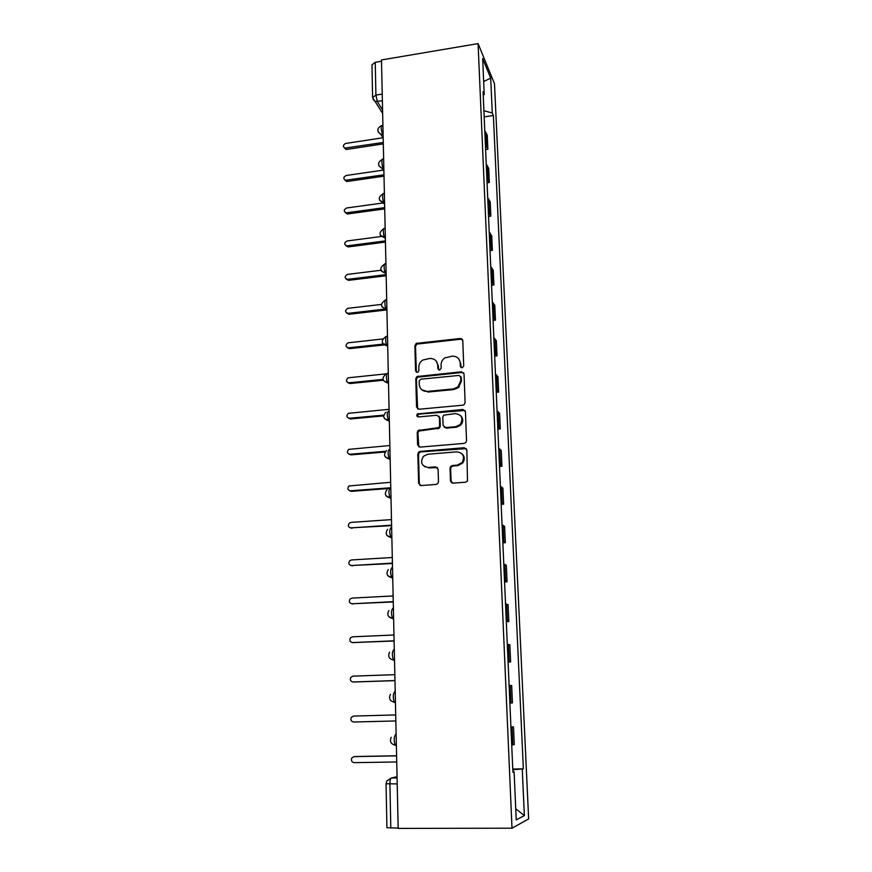 <?xml version="1.0" encoding="UTF-8"?>
<svg xmlns="http://www.w3.org/2000/svg" width="872" height="872" viewBox="0 0 872 872"><rect width="100%" height="100%" fill="white"/><g stroke="black" fill="none" stroke-linecap="round" stroke-linejoin="round"><path stroke-width="1.31" d="M462.095 367.821L463.73 365.968L462.781 340.603L460.274 338.489L416.217 343.394L414.865 345.694L415.552 370.818L417.263 372.322L418.07 372.028L418.887 370.48L418.8 367.21C418.833 364.202 420.13 361.826 422.713 360.06L429.809 358.468C434.474 358.447 437.112 360.725 437.722 365.292L437.831 368.573L439.564 370.077L441.199 368.235L441.09 364.954C441.101 362.054 442.322 359.722 444.742 357.945L452.176 356.158C456.884 356.136 459.566 358.425 460.209 363.014L460.329 366.305L462.095 367.821M450.464 480.832L453.026 483.153L465.572 482.194L467.479 481.126L466.869 450.007L464.307 447.728L420.184 451.402L418.604 452.143L417.83 454.061L418.625 483.262L421.143 485.562L436.098 484.429L437.886 483.491L438.485 481.747L438.093 469.158L435.564 466.869L428.152 467.457C421.558 466.128 419.988 462.4 423.432 456.307L427.771 454.236L456.83 451.838C463.196 452.906 464.972 456.47 462.16 462.52L457.299 465.136L452.415 465.528L450.639 466.455L450.028 468.21L450.464 480.832L451.761 482.903M511.995 828.204L398.177 828.4L381.489 59.95L478.074 43.6L511.995 828.204L528.65 818.928L494.489 83.723L478.074 43.6M462.738 405.197L464.318 404.455L465.103 402.537L464.035 373.957L461.506 371.788L416.914 376.551L415.77 378.742L416.543 407.05L419.007 409.24L462.738 405.197M465.441 411.682L466.531 440.709L465.899 442.486L464.144 443.39L420.064 447.107L417.579 444.862L417.241 432.512L418.102 430.517L438.856 427.585L439.652 425.645L439.39 417.47L436.883 415.257L418.506 416.925C416.707 416.533 416.358 415.541 417.426 413.949L462.89 409.469L465.441 411.682M398.177 828.117L386.917 827.713L386.056 783.797M372.606 97.315L371.963 64.801L375.243 62.315L375.908 95.113L377.369 101.61L382.579 110.025M381.511 61.258L375.243 62.315M485.399 144.948L486.413 146.191L485.802 132.217L484.788 130.953M485.802 132.217L487.252 135.378L487.873 149.275L485.606 149.613M486.413 146.191L487.873 149.275M487.056 182.793L489.345 182.466L488.712 168.372L486.238 164.176M486.87 178.379L489.345 182.466M488.538 216.452L490.838 216.147L490.206 201.835L487.721 197.879M488.353 212.288L490.838 216.147M490.031 250.602L492.353 250.308L491.71 235.8L489.225 232.083M489.868 246.711L492.353 250.308M491.557 285.253L493.89 284.981L493.236 270.255L490.74 266.788M491.394 281.634L493.89 284.981M493.094 320.416L495.449 320.166L494.784 305.211L492.288 302.017M492.953 317.081L495.449 320.166M461.571 338.718L460.547 338.827M494.664 356.114L497.029 355.874L496.364 340.701L493.857 337.769M494.533 353.051L497.029 355.874M496.255 392.335L498.642 392.117L497.956 376.715L495.449 374.055M496.135 389.577L498.642 392.117M459.25 386.852L457.876 386.983M497.868 429.111L500.277 428.904L499.58 413.274L497.062 410.908M497.759 426.659L500.277 428.904M499.503 466.455L501.934 466.258L501.226 450.388L498.708 448.317M499.405 464.318L501.934 466.258M501.171 504.365L503.613 504.19L502.904 488.08L500.375 486.303M501.084 502.555L503.613 504.19M502.85 542.864L505.324 542.711L504.594 526.339L502.065 524.889M502.795 541.392L505.324 542.711M504.572 581.962L507.057 581.831L506.327 565.209L503.787 564.075M504.517 580.839L507.057 581.831M506.316 621.682L508.823 621.572L508.071 604.678L505.531 603.882M506.283 620.918L508.823 621.572M508.082 662.033L510.611 661.935L509.848 644.779L507.308 644.332M508.06 661.63L510.611 661.935M512.431 702.952L509.88 703.006L512.431 702.952L511.657 685.523L509.106 685.425M510.927 726.976L513.499 726.91L510.938 727.183M511.722 745.059L514.284 744.623L513.499 726.91M483.219 95.244L484.233 94.405L482.652 58.555L490.685 78.088L492.277 112.979L483.895 110.744M512.812 769.791L523.353 768.864L493.367 115.486L492.277 112.979M522.263 769.213L524.377 815.593L516.224 819.92L514.099 771.807L512.9 771.742M484.233 94.405L483.066 91.713L512.91 772.189L514.099 771.807M484.167 116.903L493.367 115.486M512.78 769.017L523.353 768.864M490.685 78.088L483.666 81.576M515.734 808.802L524.377 815.593M461.037 367.57L460.787 363.689L458.814 358.992M436.174 361.041L438.344 365.968L438.605 369.881M462.563 339.699L460.852 339.208L416.881 344.091L415.519 346.391L416.38 372.159M463.74 372.911L462.084 372.453L417.568 377.195L416.424 379.375L417.655 408.946M460.721 376.944L458.955 375.429L420.816 379.2L419.181 381.031L419.279 384.498C419.868 389.097 422.506 391.408 427.182 391.43L453.331 388.923L457.964 386.917L460.841 380.443L460.721 376.944L461.299 377.598L460.569 376.312M421.819 389.817L427.182 391.43M461.299 377.598L461.419 381.086L458.541 387.539L453.92 389.544L427.825 392.051M438.943 416.162L440.022 418.048L440.284 426.201L439.488 428.13L418.767 431.062L417.906 433.046L418.822 446.867M465.048 410.472L419.072 414.113L418.091 414.516L417.688 416.794M455.816 426.68L460.242 424.511C463.577 418.418 461.953 414.778 455.358 413.579L443.63 415.203L442.802 417.165L443.074 425.34L445.592 427.574L455.816 426.68L456.416 427.236L460.83 425.078C463.413 421.721 463.337 418.571 460.612 415.628M444.164 427.247L445.592 427.574M456.416 427.236L446.202 428.13M461.779 453.582C464.711 456.339 465.027 459.479 462.738 463.01L457.898 465.615L453.026 466.008L451.249 466.934L450.639 468.689L451.075 481.279M424.359 466.542L428.152 467.457M437.45 467.588L428.806 467.926M466.357 448.6L420.849 451.903L419.269 452.644L418.495 454.563L419.301 483.698L420.042 485.388M383.026 137.765L345.748 143.444C342.969 144.883 342.674 146.441 344.865 148.098L383.277 142.474M383.309 143.88L346.74 149.406L344.331 147.88M383.222 170.116L346.184 175.501C343.296 177.071 343.078 178.662 345.519 180.253L383.985 174.814M384.007 176.155L347.176 181.463L344.778 180.003M383.375 202.925L346.631 207.994C343.623 209.738 343.492 211.351 346.206 212.844L384.694 207.623M384.726 208.888L347.623 213.967L345.247 212.572M384.051 236.127L347.078 240.966C343.96 242.863 343.917 244.509 346.925 245.882L385.413 240.89M385.446 242.089L348.081 246.929L345.726 245.61M381.587 270.189L347.503 274.397C344.331 276.457 344.364 278.114 347.59 279.356L385.446 274.724M386.176 275.759L348.538 280.348L346.217 279.127M381.38 304.426L347.688 308.35C344.767 310.552 344.887 312.209 348.059 313.342L385.119 309.08M385.991 310.018L349.007 314.258L346.729 313.124M382.819 338.968L347.873 342.827C345.214 345.138 345.432 346.794 348.528 347.808L384.552 343.95M385.424 344.8L349.476 348.647L347.263 347.612M386.743 373.783L348.092 377.816C345.683 380.214 345.977 381.86 348.996 382.786L382.993 379.396M383.277 380.236L349.955 383.549L347.83 382.612M389.076 409.317L348.342 413.339C346.162 415.791 346.544 417.426 349.476 418.266L383.778 415.116M383.669 415.9L350.446 418.952L348.408 418.124M389.86 445.527L348.615 449.385C346.653 451.881 347.1 453.505 349.966 454.268L385.729 451.271M385.152 452.001L350.936 454.868L349.018 454.17M390.656 482.292L348.92 485.977C347.154 488.494 347.666 490.108 350.468 490.816L390.776 487.753M388.825 488.494L351.449 491.328L349.661 490.751M391.474 519.603L350.893 522.404L349.269 523.113C347.666 525.642 348.233 527.244 350.969 527.909L391.593 525.151M391.604 525.653L350.348 527.865M392.291 557.491L351.405 559.966L349.628 560.794C348.19 563.345 348.811 564.925 351.481 565.557L392.422 563.116M392.422 563.519L351.056 565.547M393.13 595.947L351.917 598.105L350.021 599.053C348.724 601.604 349.378 603.173 351.994 603.773L393.25 601.669M393.261 601.963L351.798 603.773M393.981 635.001L352.452 636.822L350.446 637.879C349.258 640.429 349.945 641.999 352.528 642.577L394.1 640.811M394.111 640.996L352.626 642.599M394.842 674.666L352.986 676.138L350.882 677.293C349.792 679.855 350.522 681.424 353.062 681.98L394.972 680.563M394.972 680.64L353.694 682.013M353.52 716.065L395.714 714.931L353.52 716.065L351.34 717.329C350.348 719.891 351.1 721.449 353.607 722.005L395.844 720.948M396.607 755.871L354.076 756.613L351.808 757.964C350.904 760.537 351.678 762.095 354.152 762.651L396.738 761.965M354.435 756.558L396.597 755.741M397.054 776.712L391.321 777.998C390.405 778.554 389.937 780.549 389.915 783.993L390.809 828.128M397.087 777.933L391.321 777.998L386.874 780.931L386.056 783.775L397.218 783.906M382.372 100.814L375.167 101.425L373.009 99.234M510.959 702.985L510.185 685.436M509.139 661.706L508.376 644.452M507.351 621.093L506.599 604.1M505.586 581.123L504.855 564.391M503.853 541.763L503.133 525.304M502.141 503.024L501.433 486.805M500.463 464.874L499.765 448.906M498.806 427.302L498.119 411.584M497.182 390.307L496.495 374.818M495.569 353.858L494.904 338.608M493.988 317.953L493.323 302.933M492.429 282.583L491.775 267.78M490.892 247.735L490.249 233.151M489.377 213.389L488.745 199.012M487.884 179.545L487.263 165.375M512.812 744.917L512.028 727.095M396.379 745.549L395.18 745.168C393.773 740.611 393.893 737.047 395.55 734.486L396.139 734.42M396.139 734.475L395.55 734.486M395.452 702.625L394.863 702.636L395.452 702.625M395.212 691.725L394.635 691.747C392.967 694.145 392.858 697.644 394.297 702.243L394.863 702.636M394.526 660.398L393.948 660.42L394.536 660.475M394.297 649.684L393.719 649.705C392.051 651.94 391.953 655.384 393.435 660.028L393.948 660.42M393.632 618.858L393.054 618.88L393.632 619.011M392.738 577.983L392.171 578.016L392.749 578.212M391.866 537.762L391.299 537.806L391.877 538.057M391.005 498.185L390.449 498.228L391.016 498.544M390.155 459.217L389.61 459.272L390.166 459.642M389.326 420.871L388.781 420.914L389.337 421.35M388.509 383.102L387.964 383.157L388.52 383.647M387.702 345.922L387.157 345.977L387.713 346.522M386.906 309.309L386.361 309.375L386.917 309.963M386.122 273.241L386.133 273.961M385.348 237.729L385.37 238.492M384.585 202.729L384.607 203.547M383.844 168.252L383.854 169.124M383.102 134.288L383.124 135.193M382.906 125.405L382.241 125.514C380.704 126.178 380.813 129.121 382.59 134.364L380.77 134.277L378.186 131.945M383.647 159.325L383.015 159.423C381.326 157.124 381.62 166.072 383.32 168.329L382.001 168.34L378.906 165.876M384.389 193.748L383.8 193.824C382.067 191.459 382.328 200.647 384.062 202.805L379.636 200.32M385.152 228.671L384.607 228.747C382.819 226.295 383.048 235.745 384.825 237.794L380.377 235.298M385.391 264.151C383.615 261.785 383.767 271.236 385.555 273.263L381.129 270.8M386.165 300.077C384.41 297.886 384.519 307.249 386.285 309.266L381.903 306.846M386.95 336.538C385.217 334.543 385.282 343.819 387.026 345.824L382.688 343.459M387.757 373.576C386.034 371.755 386.056 380.955 387.778 382.961L383.495 380.639M388.563 411.181C386.863 412.532 386.852 415.693 388.541 420.675L384.312 418.407M389.392 449.374C387.691 450.868 387.669 454.072 389.326 458.988L385.162 456.786M390.231 488.178C388.531 489.802 388.498 493.051 390.122 497.912L386.024 495.787M391.081 527.593C389.392 529.369 389.337 532.661 390.928 537.457L386.917 535.419M391.953 567.639C390.264 569.569 390.198 572.904 391.746 577.656L387.844 575.705M392.825 608.34C391.147 610.422 391.07 613.801 392.585 618.51L388.792 616.668M382.23 94.089L375.908 95.113L372.606 97.49L382.645 113.458M460.787 363.689L460.209 363.014M438.453 369.238L437.831 368.573M438.344 365.968L437.722 365.292M416.206 371.472L415.552 370.818M415.519 346.391L414.865 345.694M417.819 343.797L417.165 343.088M460.852 339.208L460.274 338.489M460.907 366.981L460.329 366.305M417.208 407.627L416.543 407.05M416.424 379.375L415.77 378.742M418.745 376.759L418.091 376.115M462.084 372.453L461.506 371.788M453.92 389.544L453.331 388.923M461.419 381.086L460.841 380.443M418.244 445.374L417.579 444.862M417.906 433.046L417.241 432.512M420.25 430.408L419.585 429.863M437.929 428.861L437.297 428.305M440.284 426.201L439.652 425.645M440.022 418.048L439.39 417.47M419.072 414.113L418.407 413.535M463.468 410.058L462.89 409.469M450.639 468.689L450.028 468.21M453.026 466.008L452.415 465.528M457.898 465.615L457.299 465.136M436.196 467.338L435.564 466.869M419.301 483.698L418.625 483.262M418.495 454.563L417.83 454.061M420.849 451.903L420.184 451.402M464.885 448.241L464.307 447.728M346.74 149.406L345.813 148.142M347.176 181.463L346.249 180.264M347.623 213.967L346.696 212.833M348.081 246.929L347.143 245.86M348.538 280.348L347.59 279.356M349.007 314.258L348.059 313.342M349.476 348.647L348.528 347.808M349.955 383.549L348.996 382.786M350.446 418.952L349.476 418.266M350.936 454.868L349.966 454.268M351.449 491.328L350.468 490.816M351.95 528.323L350.969 527.909M352.473 565.884L351.481 565.557M352.997 604.013L351.994 603.773M353.531 642.719L352.528 642.577M354.065 682.024L353.062 681.98M355.089 756.46L354.076 756.613M381.38 125.644C376.889 128.282 376.693 131.16 380.77 134.277L383.179 138.005M386.122 273.198L385.555 273.263C379.582 270.963 379.211 267.976 384.432 264.303M386.896 309.2L386.285 309.266C380.312 306.922 379.952 303.925 385.217 300.284M387.691 345.759L387.026 345.824C381.26 343.753 380.726 340.799 385.424 336.963M388.498 382.884L387.778 382.961C382.23 381.108 381.533 378.208 385.707 374.252M389.326 420.598L388.541 420.675C383.19 419.007 382.372 416.162 386.078 412.129M390.155 458.923L389.326 458.988C384.16 457.462 383.222 454.672 386.514 450.606M390.994 497.847L390.122 497.912C385.108 496.506 384.083 493.759 387.026 489.672M391.855 537.403L390.928 537.457C386.056 536.138 384.955 533.435 387.604 529.348M392.727 577.602L391.746 577.656C387.005 576.392 385.838 573.722 388.247 569.645M393.621 618.455L392.585 618.51C387.953 617.289 386.732 614.651 388.923 610.563M394.526 659.984L393.435 660.028C388.901 658.851 387.637 656.224 389.653 652.136M395.441 702.211L394.297 702.243C389.839 701.088 388.541 698.461 390.405 694.374M396.368 745.146L395.18 745.168C390.798 744.023 389.468 741.396 391.201 737.287M382.121 159.543C377.423 162.465 377.38 165.397 382.001 168.34L383.898 171.097M382.873 193.955C377.958 197.192 378.099 200.157 383.309 202.849L384.628 204.648M383.647 228.867C378.513 232.475 378.862 235.451 384.683 237.805L385.37 238.677M416.881 344.091L416.217 343.394M417.568 377.195L416.914 376.551M458.541 387.539L457.964 386.917M418.767 431.062L418.102 430.517M439.488 428.13L438.856 427.585M418.091 414.516L417.426 413.949M460.83 425.078L460.242 424.511M451.249 466.934L450.639 466.455M462.738 463.01L462.16 462.52M419.269 452.644L418.604 452.143M345.792 149.363L344.865 148.098M346.446 181.452L345.519 180.253M347.143 213.978L346.206 212.844M347.863 246.94L346.925 245.882"/></g></svg>
